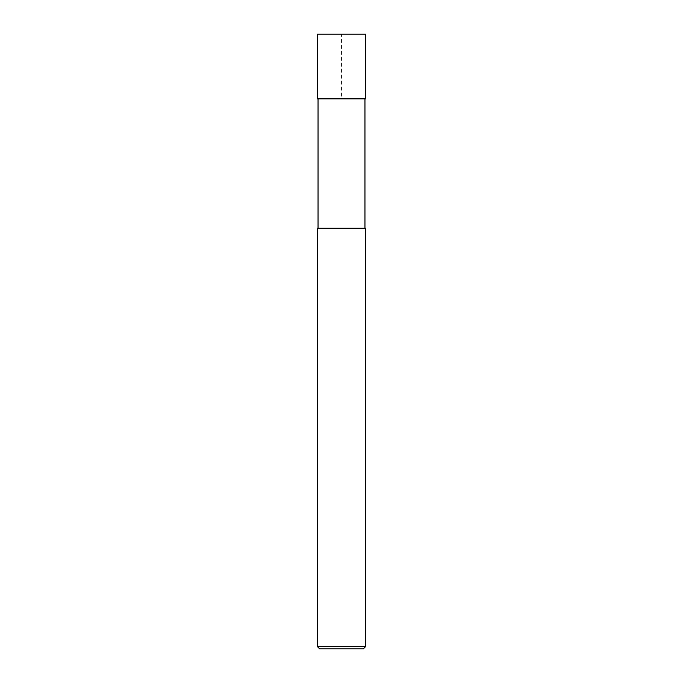 <?xml version="1.0" encoding="UTF-8"?>
<svg xmlns="http://www.w3.org/2000/svg" width="683" height="683" viewBox="0 0 683 683"><rect width="100%" height="100%" fill="white"/><g stroke="black" fill="none" stroke-linecap="round" stroke-linejoin="round"><path stroke-width="0.51" stroke-dasharray="3.42 2.56" d="M318.047 228.267L364.953 228.267L318.047 228.267M318.047 98.856L364.953 98.856L318.047 98.856M365.764 228.267L317.236 228.267M365.764 646.425L317.236 646.425M363.339 648.85L319.661 648.85M317.236 34.15L365.764 34.15L341.5 34.15L341.5 98.856L365.764 98.856L317.236 98.856"/><path stroke-width="1.02" d="M318.047 228.267L318.047 98.856M317.236 646.425L317.236 228.267L365.764 228.267L365.764 646.425L317.236 646.425L319.661 648.85L363.339 648.85L365.764 646.425M365.764 34.15L317.236 34.15L317.236 98.856L365.764 98.856L365.764 34.15L365.764 98.856M364.953 228.267L364.953 98.856"/></g></svg>
